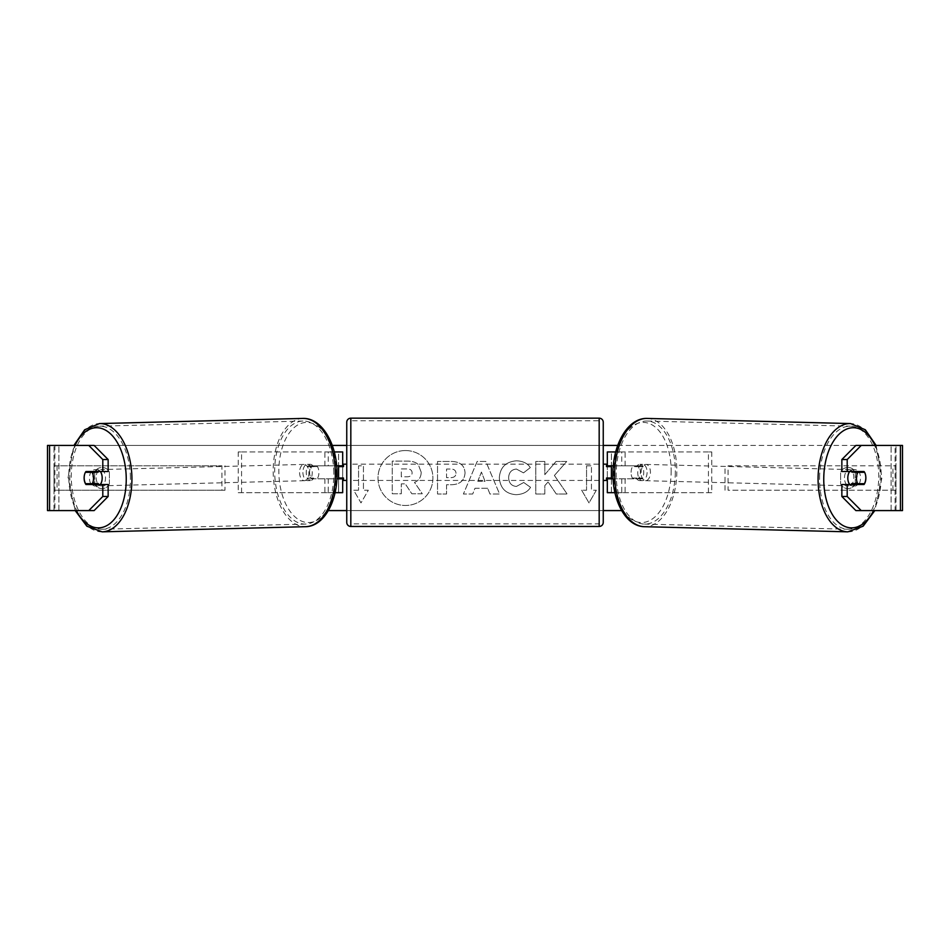 <?xml version="1.0" encoding="UTF-8"?>
<svg xmlns="http://www.w3.org/2000/svg" width="950" height="950" viewBox="0 0 950 950"><rect width="100%" height="100%" fill="white"/><g stroke="black" fill="none" stroke-linecap="round" stroke-linejoin="round"><path stroke-width="0.71" stroke-dasharray="4.75 3.56" d="M711.776 492.67L621.763 492.67L711.776 492.67L711.776 451.951L611.396 451.951L611.396 465.797L638.554 465.797A8.146 4.667 -90 0 1 640.419 472.316A8.146 4.667 -90 0 1 638.554 478.824L607.323 478.824M638.554 465.797L641.891 465.797A8.146 4.667 -90 0 1 643.756 472.316A8.146 4.667 -90 0 1 641.891 478.824L613.071 478.824M613.32 465.797L641.891 465.797M625.1 465.797L625.1 451.951L615.719 451.951M625.1 478.824L625.1 492.67L614.935 492.67M621.763 478.824L621.763 492.67L607.323 492.67L611.396 492.67L611.396 451.951L607.323 451.951L611.396 451.951M611.396 478.016L611.396 466.616L611.396 478.016L606.504 478.016L606.504 480.451M611.396 492.67L611.396 478.824M607.323 492.67L607.323 451.951M607.323 478.016L607.323 466.616M708.439 492.67L708.439 451.951L711.776 451.951M708.439 451.951L621.763 451.951L621.763 465.797M611.396 465.797L607.323 465.797M638.554 478.824L641.891 478.824M849.633 471.497A8.146 4.667 -88.6 0 1 852.696 469.656A8.146 4.667 -88.6 0 1 857.161 477.791A8.146 4.667 -88.6 0 1 852.281 485.925A8.146 4.667 -88.6 0 1 849.751 484.524M852.352 471.497A8.146 4.667 -88.6 0 1 855.368 469.716A8.146 4.667 -88.6 0 1 858.182 471.497M865.581 475.166A8.146 4.667 -90 0 0 864.547 472.304L859.133 472.174M858.301 483.704A8.146 4.667 -88.6 0 0 858.396 483.562L864.393 483.704M857.719 484.524A8.146 4.667 -88.6 0 1 854.953 485.996A8.146 4.667 -88.6 0 1 852.364 484.524M647.092 472.483A8.146 4.667 -88.6 0 1 642.212 480.617A8.146 4.667 -88.6 0 1 637.747 472.483A8.146 4.667 -88.6 0 1 642.627 464.336A8.146 4.667 -88.6 0 1 647.092 472.483M631.085 472.316A8.146 4.667 -88.6 0 1 632.51 466.616L636.512 466.711A8.146 4.667 -88.6 0 1 639.956 464.277A8.146 4.667 -88.6 0 1 643.186 466.711L639.184 466.616A8.146 4.667 -88.6 0 1 640.419 472.316A8.146 4.667 -88.6 0 1 638.994 478.004L642.996 478.111A8.146 4.667 -88.6 0 1 639.552 480.558A8.146 4.667 -88.6 0 1 636.322 478.111L632.32 478.004A8.146 4.667 -88.6 0 1 631.085 472.316M639.184 466.616L632.51 466.616M632.32 478.004L638.994 478.004M858.396 483.562L851.722 483.562M636.512 466.711L643.186 466.711M642.996 478.111L636.322 478.111M641.084 472.566A8.146 4.667 -88.6 0 1 645.964 464.419A8.146 4.667 -88.6 0 1 650.429 472.566A8.146 4.667 -88.6 0 1 645.549 480.7A8.146 4.667 -88.6 0 1 641.084 472.566M844.491 477.707A8.146 4.667 -88.6 0 1 849.359 469.561A8.146 4.667 -88.6 0 1 853.824 477.707A8.146 4.667 -88.6 0 1 848.956 485.842A8.146 4.667 -88.6 0 1 844.491 477.707M819.589 477.707A51.549 29.557 -88.6 0 1 850.464 426.182A51.549 29.557 -88.6 0 1 878.726 477.707A51.549 29.557 -88.6 0 1 847.851 529.233A51.549 29.557 -88.6 0 1 819.589 477.707M675.319 472.566A51.549 29.557 -88.6 0 1 644.456 524.091A51.549 29.557 -88.6 0 1 616.194 472.566A51.549 29.557 -88.6 0 1 647.057 421.04A51.549 29.557 -88.6 0 1 675.319 472.566M405.46 450.549A27.467 27.467 0 0 0 377.993 478.016A27.467 27.467 0 0 0 405.46 505.471A27.467 27.467 0 0 0 432.915 478.016A27.467 27.467 0 0 0 405.46 450.549A27.467 27.467 0 0 0 377.993 478.016A27.467 27.467 0 0 0 405.46 505.471A27.467 27.467 0 0 0 432.915 478.016A27.467 27.467 0 0 0 405.46 450.549M49.566 510.577L58.9 510.577L47.5 510.577L54.019 510.577L47.5 510.577L47.5 445.443L332.274 445.443M346.75 445.443L603.25 445.443M617.726 445.443L902.5 445.443L895.981 445.443L902.5 445.443L902.5 510.577L891.1 510.577L900.434 510.577M621.644 510.577L328.356 510.577M346.75 510.577L603.25 510.577M554.396 475.463L566.734 461.463L556.035 461.463L544.813 474.679L544.813 461.463L535.788 461.463L535.788 494.036L544.813 494.036L544.813 485.616L548.114 481.935L556.308 494.036L567.15 494.036L554.396 475.463L566.734 461.463L556.035 461.463L544.813 474.679L544.813 461.463L535.788 461.463L535.788 494.036L544.813 494.036L544.813 485.616L548.114 481.935L556.308 494.036L567.15 494.036L554.396 475.463M487.623 488.253L475 488.253L472.708 494.036L463.386 494.036L477.173 461.439L485.818 461.439L499.593 494.036L489.974 494.036L487.623 488.253L475 488.253L472.708 494.036L463.386 494.036L477.173 461.439L485.818 461.439L499.593 494.036L489.974 494.036L487.623 488.253M109.381 484.001A8.146 8.146 0 0 1 94.727 484.001L94.727 472.019A8.146 8.146 0 0 1 109.381 472.019L109.381 484.001A8.146 8.146 0 0 1 94.727 484.001L94.727 472.019A8.146 8.146 0 0 1 109.381 472.019L109.381 484.001M855.273 484.001L855.273 472.019A8.146 8.146 0 0 0 840.619 472.019L840.619 484.001A8.146 8.146 0 0 0 855.273 484.001L855.273 472.019A8.146 8.146 0 0 0 840.619 472.019L840.619 484.001A8.146 8.146 0 0 0 855.273 484.001M596.327 490.224L589 502.918L581.673 490.224L586.554 490.224L586.554 465.797L591.446 465.797L586.554 465.797L586.554 490.224L581.673 490.224L589 502.918L596.327 490.224L591.446 490.224L591.446 465.797L591.446 490.224L596.327 490.224M358.554 490.224L353.673 490.224L361 502.918L368.327 490.224L363.446 490.224L363.446 465.797L358.554 465.797L363.446 465.797L363.446 490.224L368.327 490.224L361 502.918L353.673 490.224L358.554 490.224L358.554 465.797L358.554 490.224M465.037 472.91L465.037 473.005C464.407 480.747 459.741 484.654 451.024 484.726L446.559 484.726L446.559 494.036L437.534 494.036L437.534 461.463L451.488 461.463C460.121 461.676 464.633 465.488 465.037 472.91L465.037 473.005C464.407 480.747 459.741 484.654 451.024 484.726L446.559 484.726L446.559 494.036L437.534 494.036L437.534 461.463L451.488 461.463C460.121 461.676 464.633 465.488 465.037 472.91M530.539 487.338C527.808 491.898 522.999 494.356 516.111 494.689C505.863 493.929 500.258 488.324 499.32 477.838L499.32 477.755C500.104 467.353 505.827 461.712 516.491 460.809C522.975 461.071 527.582 463.339 530.302 467.602L523.509 472.863L516.396 469.051C511.527 469.549 508.939 472.411 508.618 477.66L508.618 477.755C508.939 483.087 511.527 485.996 516.396 486.447L523.747 482.493L530.539 487.338C527.808 491.898 522.999 494.356 516.111 494.689C505.863 493.929 500.258 488.324 499.32 477.838L499.32 477.755C500.104 467.353 505.827 461.712 516.491 460.809C522.975 461.071 527.582 463.339 530.302 467.602L523.509 472.863L516.396 469.051C511.527 469.549 508.939 472.411 508.618 477.66L508.618 477.755C508.939 483.087 511.527 485.996 516.396 486.447L523.747 482.493L530.539 487.338M94.133 445.443L855.867 445.443M94.133 510.577L54.898 510.577L54.898 445.443L49.566 445.443M900.434 445.443L895.102 445.443L895.102 510.577L855.867 510.577M859.204 483.704A8.146 4.667 90 0 0 859.204 472.316M864.013 471.497L841.854 471.497M841.854 484.524L864.013 484.524M895.981 510.577L895.981 445.443L895.981 510.577M54.019 510.577L54.019 445.443L54.019 510.577M85.987 471.497L108.146 471.497M90.796 483.704A8.146 4.667 90 0 1 89.454 478.016A8.146 4.667 90 0 1 90.796 472.316M108.146 484.524L85.987 484.524M90.867 472.174L85.452 472.304A8.146 4.667 -90 0 0 84.419 475.166M421.218 472.269L421.218 472.352C421.004 477.327 418.772 480.676 414.497 482.386L422.287 493.762L411.837 493.762L405.27 483.871L401.304 483.871L401.304 493.762L392.255 493.762L392.255 461.118L407.692 461.118C412.633 461.178 416.183 462.365 418.321 464.669L421.218 472.352C421.004 477.327 418.772 480.676 414.497 482.386L422.287 493.762L411.837 493.762L405.27 483.871L401.304 483.871L401.304 493.762L392.255 493.762L392.255 461.118L407.692 461.118C412.633 461.178 416.183 462.365 418.321 464.669L421.218 472.269M477.767 481.27L485.034 481.27L481.424 472.067L477.767 481.27L485.034 481.27L481.424 472.067L477.767 481.27M456 473.326C455.893 470.511 454.159 469.074 450.799 469.051L446.559 469.051L446.559 477.66L450.834 477.66C454.171 477.529 455.893 476.116 456 473.421L456 473.326C455.893 470.511 454.159 469.074 450.799 469.051L446.559 469.051L446.559 477.66L450.834 477.66C454.171 477.529 455.893 476.116 456 473.421L456 473.326M412.122 472.922L412.122 472.827C412.003 470.25 410.376 468.968 407.229 468.956L401.304 468.956L401.304 476.793L407.277 476.793C410.424 476.686 412.039 475.392 412.122 472.922L412.122 472.827C412.003 470.25 410.376 468.968 407.229 468.956L401.304 468.956L401.304 476.793L407.277 476.793C410.424 476.686 412.039 475.392 412.122 472.922M238.224 492.67L328.237 492.67L238.224 492.67L238.224 451.951L338.604 451.951L338.604 465.797L311.446 465.797A8.146 4.667 -90 0 0 309.581 472.316A8.146 4.667 -90 0 0 311.446 478.824L336.929 478.824M336.68 465.797L308.109 465.797A8.146 4.667 -90 0 0 306.244 472.316A8.146 4.667 -90 0 0 308.109 478.824M324.9 465.797L324.9 451.951L334.281 451.951M311.446 478.824L328.237 478.824L328.237 492.67L338.604 492.67L338.604 451.951L342.677 451.951L338.604 451.951M342.677 451.951L342.677 492.67L338.604 492.67L338.604 478.824L342.677 478.824M324.9 478.824L324.9 492.67L335.065 492.67M338.604 478.016L338.604 466.616L338.604 478.016L343.496 478.016L343.496 480.451M342.677 492.67L338.604 492.67M342.677 478.016L342.677 466.616M241.561 492.67L241.561 451.951L238.224 451.951M241.561 451.951L328.237 451.951L328.237 465.797M328.237 478.824L338.604 478.824M338.604 465.797L342.677 465.797M311.446 465.797L308.109 465.797M603.25 522.393L603.25 422.228M603.25 480.451L603.25 464.17L603.25 480.451M606.504 464.17L606.504 466.616L611.396 466.616M346.75 422.228L346.75 522.393M346.75 480.451L346.75 464.17L346.75 480.451M338.604 466.616L343.496 466.616L343.496 464.17M599.177 464.17L599.177 480.451L599.177 464.17L350.823 464.17L350.823 480.451L350.823 464.17M599.177 480.451L350.823 480.451M350.823 420.767L350.823 523.854L350.823 420.767L599.177 420.767L599.177 523.854L350.823 523.854M599.177 523.854L599.177 420.767M100.367 471.497A8.146 4.667 -91.4 0 0 97.304 469.656A8.146 4.667 -91.4 0 0 92.839 477.791A8.146 4.667 -91.4 0 0 97.719 485.925A8.146 4.667 -91.4 0 0 100.249 484.524M85.607 483.704L91.604 483.562A8.146 4.667 -91.4 0 0 91.699 483.704M92.281 484.524A8.146 4.667 -91.4 0 0 95.048 485.996A8.146 4.667 -91.4 0 0 97.636 484.524M97.648 471.497A8.146 4.667 -91.4 0 0 94.632 469.716A8.146 4.667 -91.4 0 0 91.817 471.497M302.908 472.483A8.146 4.667 -91.4 0 0 307.788 480.617A8.146 4.667 -91.4 0 0 312.253 472.483A8.146 4.667 -91.4 0 0 307.372 464.336A8.146 4.667 -91.4 0 0 302.908 472.483M317.68 478.004A8.146 4.667 -91.4 0 0 318.915 472.316A8.146 4.667 -91.4 0 0 317.49 466.616L313.488 466.711A8.146 4.667 -91.4 0 0 310.044 464.277A8.146 4.667 -91.4 0 0 306.814 466.711L310.816 466.616A8.146 4.667 -91.4 0 0 309.581 472.316A8.146 4.667 -91.4 0 0 311.006 478.004L307.004 478.111A8.146 4.667 -91.4 0 0 310.448 480.558A8.146 4.667 -91.4 0 0 313.678 478.111L311.006 478.004M310.816 466.616L317.49 466.616M91.604 483.562L98.278 483.562M313.488 466.711L306.814 466.711M307.004 478.111L313.678 478.111M299.571 472.566A8.146 4.667 -91.4 0 0 304.451 480.7A8.146 4.667 -91.4 0 0 308.916 472.566A8.146 4.667 -91.4 0 0 304.036 464.419A8.146 4.667 -91.4 0 0 299.571 472.566M96.176 477.707A8.146 4.667 -91.4 0 0 101.044 485.842A8.146 4.667 -91.4 0 0 105.509 477.707A8.146 4.667 -91.4 0 0 100.641 469.561A8.146 4.667 -91.4 0 0 96.176 477.707M130.411 477.707A51.549 29.557 -91.4 0 0 99.536 426.182A51.549 29.557 -91.4 0 0 71.274 477.707A51.549 29.557 -91.4 0 0 102.149 529.233A51.549 29.557 -91.4 0 0 130.411 477.707M333.806 472.566A51.549 29.557 -91.4 0 0 302.943 421.04A51.549 29.557 -91.4 0 0 274.681 472.566A51.549 29.557 -91.4 0 0 305.544 524.091A51.549 29.557 -91.4 0 0 333.806 472.566M54.019 490.224L54.019 465.797L221.944 465.797L221.944 490.224L54.019 490.224L57.071 490.224L57.071 465.797L221.944 465.797M57.071 490.224L224.996 490.224L224.996 465.797M224.996 490.224L221.944 490.224M54.019 465.797L57.071 465.797M895.981 465.797L895.981 490.224L728.056 490.224L728.056 465.797L895.981 465.797L728.056 465.797M895.981 490.224L728.056 490.224M725.004 490.224L725.004 465.797M892.929 490.224L892.929 465.797M847.792 531.834A54.15 31.053 91.4 0 0 880.211 477.707A54.15 31.053 91.4 0 0 850.523 423.569M874.962 445.443A50.077 28.714 -88.6 0 1 881.22 477.791A50.077 28.714 -88.6 0 1 873.644 510.577M647.128 418.428A54.15 31.053 -88.6 0 1 676.816 472.566A54.15 31.053 -88.6 0 1 644.385 526.692M671.151 472.483A50.077 28.714 91.4 0 0 643.269 422.418A50.077 28.714 91.4 0 0 613.7 472.483A50.077 28.714 91.4 0 0 641.571 522.548A50.077 28.714 91.4 0 0 671.151 472.483M58.9 510.577L58.9 445.443L58.9 510.577M891.1 510.577L891.1 445.443L891.1 510.577M599.177 418.166L599.177 526.466M350.823 526.466L350.823 418.166M102.208 531.834A54.15 31.053 88.6 0 1 69.789 477.707A54.15 31.053 88.6 0 1 99.477 423.569M75.038 445.443A50.077 28.714 -91.4 0 0 68.78 477.791A50.077 28.714 -91.4 0 0 76.356 510.577M302.872 418.428A54.15 31.053 -91.4 0 0 273.184 472.566A54.15 31.053 -91.4 0 0 305.615 526.692M336.3 472.483A50.077 28.714 88.6 0 1 308.429 522.548A50.077 28.714 88.6 0 1 278.849 472.483A50.077 28.714 88.6 0 1 306.731 422.418A50.077 28.714 88.6 0 1 336.3 472.483M876.126 445.443L881.956 477.779L874.807 510.577M852.696 469.656L855.368 469.716M852.281 485.925L854.953 485.996M642.627 464.336L639.956 464.277M639.552 480.558L642.212 480.617M645.964 464.419L849.359 469.561M645.549 480.7L848.956 485.842M644.456 524.091L847.851 529.233M647.057 421.04L850.464 426.182M75.192 510.577L68.044 477.779L73.874 445.443M97.719 485.925L95.048 485.996M97.304 469.656L94.632 469.716M307.788 480.617L310.448 480.558M310.044 464.277L307.372 464.336M304.451 480.7L101.044 485.842M304.036 464.419L100.641 469.561M302.943 421.04L99.536 426.182M305.544 524.091L102.149 529.233"/><path stroke-width="1.43" d="M615.719 451.951L607.323 451.951L607.323 465.797L613.32 465.797M614.935 492.67L607.323 492.67L607.323 478.016M611.396 478.824L611.396 478.016L606.504 478.016L606.504 480.451L603.25 480.451M611.396 478.016L611.396 465.797M607.323 466.616L607.323 465.797M613.071 478.824L607.323 478.824M849.751 484.524A8.146 4.667 -88.6 0 1 847.816 477.791A8.146 4.667 -88.6 0 1 849.633 471.497M864.595 472.316A8.146 4.667 -88.6 0 1 865.83 478.004A8.146 4.667 -88.6 0 1 864.393 483.704L857.731 483.704A8.146 4.667 -88.6 0 1 856.484 478.004A8.146 4.667 -88.6 0 1 857.921 472.316L864.547 472.304A8.146 4.667 -90 0 0 864.013 471.497L847.198 471.497L847.198 459.539L841.854 459.539L855.867 445.443L861.211 445.443L847.198 459.539M852.352 471.497A8.146 4.667 -88.6 0 0 851.924 472.162L857.921 472.316M858.182 471.497A8.146 4.667 -88.6 0 1 858.586 472.162L859.133 472.174M858.301 483.704A8.146 4.667 -88.6 0 1 857.719 484.524M852.364 484.524A8.146 4.667 -88.6 0 1 851.722 483.562L857.731 483.704M851.924 472.162L858.586 472.162M332.274 445.443L346.75 445.443M603.25 445.443L617.726 445.443M328.356 510.577L346.75 510.577M603.25 510.577L621.644 510.577M49.566 445.443L47.5 445.443L47.5 510.577L49.566 510.577L49.566 445.443L94.133 445.443L108.146 459.539L102.802 459.539L88.789 445.443M88.789 510.577L102.802 496.482L108.146 496.482L94.133 510.577L49.566 510.577M900.434 510.577L900.434 445.443L902.5 445.443L902.5 510.577L855.867 510.577L841.854 496.482L841.854 484.524L847.198 484.524L847.198 496.482L861.211 510.577M900.434 445.443L861.211 445.443M865.581 475.166A8.146 4.667 -90 0 1 864.013 484.524L847.198 484.524M847.198 471.497L841.854 471.497L841.854 459.539M841.854 496.482L847.198 496.482M858.669 484.524A8.146 4.667 90 0 0 859.204 483.704M859.204 472.316A8.146 4.667 90 0 0 858.669 471.497M90.796 472.316A8.146 4.667 90 0 1 91.331 471.497M91.331 484.524A8.146 4.667 90 0 1 90.796 483.704M108.146 496.482L108.146 484.524L102.802 484.524L102.802 496.482M102.802 459.539L102.802 471.497L108.146 471.497L108.146 459.539M84.419 475.166A8.146 4.667 -90 0 0 84.123 478.016A8.146 4.667 -90 0 0 85.987 484.524L102.802 484.524M102.802 471.497L85.987 471.497A8.146 4.667 -90 0 0 85.452 472.304L85.405 472.316A8.146 4.667 -91.4 0 0 84.17 478.004A8.146 4.667 -91.4 0 0 85.607 483.704L92.269 483.704A8.146 4.667 -91.4 0 0 93.516 478.004A8.146 4.667 -91.4 0 0 92.079 472.316L85.405 472.316M342.677 466.616L342.677 465.797L336.68 465.797M342.677 465.797L342.677 451.951L334.281 451.951M335.065 492.67L342.677 492.67L342.677 478.016M338.604 478.824L338.604 465.797M336.929 478.824L342.677 478.824M350.823 418.166A4.073 4.073 0 0 0 346.75 422.228L346.75 522.393A4.073 4.073 0 0 0 350.823 526.466L599.177 526.466A4.073 4.073 0 0 0 603.25 522.393L603.25 422.228A4.073 4.073 0 0 0 599.177 418.166L350.823 418.166L350.823 526.466M611.396 466.616L606.504 466.616L606.504 464.17L603.25 464.17M346.75 464.17L343.496 464.17L343.496 466.616L338.604 466.616M338.604 478.016L343.496 478.016L343.496 480.451L346.75 480.451M100.249 484.524A8.146 4.667 -91.4 0 0 102.184 477.791A8.146 4.667 -91.4 0 0 100.367 471.497M92.269 483.704L98.278 483.562A8.146 4.667 -91.4 0 1 97.636 484.524M91.699 483.704A8.146 4.667 -91.4 0 0 92.281 484.524M90.867 472.174L91.414 472.162A8.146 4.667 -91.4 0 1 91.817 471.497M92.079 472.316L98.076 472.162A8.146 4.667 -91.4 0 0 97.648 471.497M98.076 472.162L91.414 472.162M847.792 531.834L644.385 526.692A54.15 31.053 -88.6 0 1 614.697 472.566A54.15 31.053 -88.6 0 1 647.128 418.428L850.523 423.569A54.15 31.053 91.4 0 0 818.092 477.707A54.15 31.053 91.4 0 0 847.792 531.834L863.134 526.205L874.807 510.577M873.644 510.577A50.077 28.714 -88.6 0 1 841.653 524.697A50.077 28.714 -88.6 0 1 823.769 477.791A50.077 28.714 -88.6 0 1 843.41 430.777A50.077 28.714 -88.6 0 1 874.962 445.443M599.177 526.466L599.177 418.166M102.208 531.834L305.615 526.692A54.15 31.053 -91.4 0 0 335.303 472.566A54.15 31.053 -91.4 0 0 302.872 418.428L99.477 423.569A54.15 31.053 88.6 0 1 131.907 477.707A54.15 31.053 88.6 0 1 102.208 531.834L86.866 526.205L75.192 510.577M76.356 510.577A50.077 28.714 -91.4 0 0 108.347 524.697A50.077 28.714 -91.4 0 0 126.231 477.791A50.077 28.714 -91.4 0 0 106.59 430.777A50.077 28.714 -91.4 0 0 75.038 445.443M850.523 423.569L865.319 429.756L876.126 445.443M647.128 418.428C628.021 417.691 613.142 444.018 612.964 472.494C612.204 500.412 625.634 526.454 644.385 526.692M305.615 526.692C324.366 526.454 337.796 500.412 337.036 472.494C336.858 444.018 321.979 417.691 302.872 418.428M99.477 423.569L84.681 429.756L73.874 445.443"/></g></svg>
